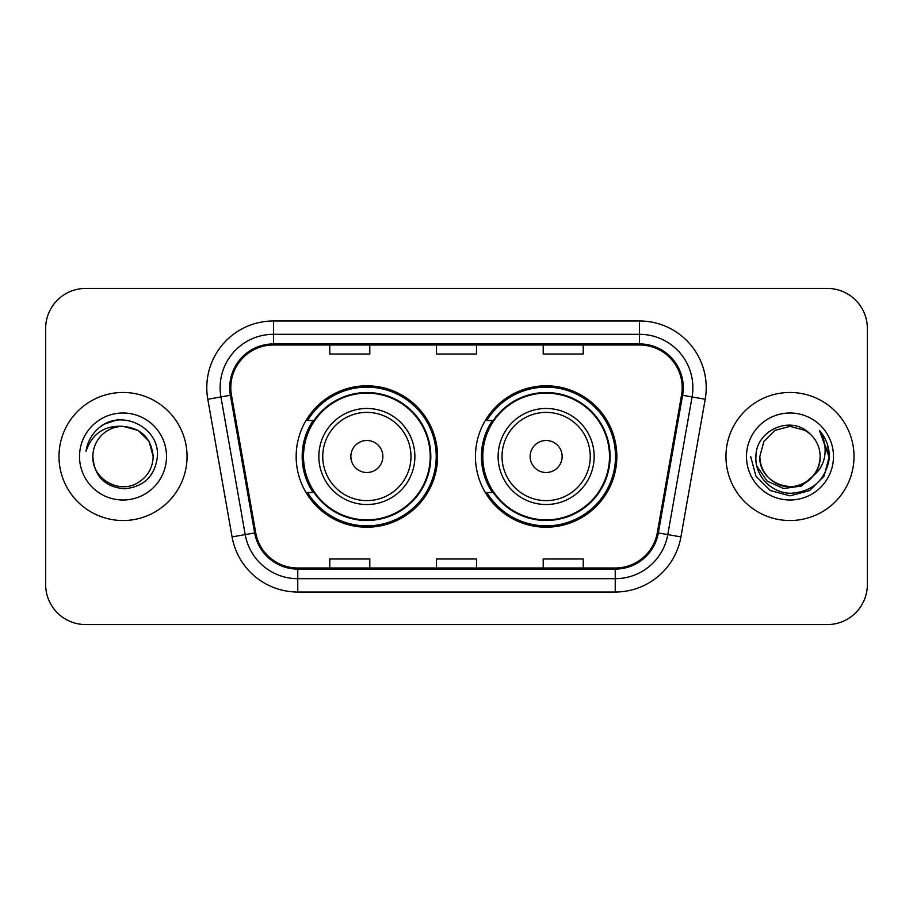 <?xml version="1.0" encoding="UTF-8"?>
<svg xmlns="http://www.w3.org/2000/svg" width="913" height="913" viewBox="0 0 913 913"><rect width="100%" height="100%" fill="white"/><g stroke="black" fill="none" stroke-linecap="round" stroke-linejoin="round"><path stroke-width="1.37" d="M475.445 456.5A70.7 70.7 0 0 0 546.145 527.2A70.7 70.7 0 0 0 616.834 456.5A70.7 70.7 0 0 0 546.145 385.8A70.7 70.7 0 0 0 475.445 456.5M296.166 456.5A70.7 70.7 0 0 0 366.855 527.2A70.7 70.7 0 0 0 437.555 456.5A70.7 70.7 0 0 0 366.855 385.8A70.7 70.7 0 0 0 296.166 456.5M313.113 492.518A64.697 64.697 0 0 1 313.113 420.482M492.392 492.518A64.697 64.697 0 0 1 492.392 420.482M45.65 328.44L45.65 584.56A40.012 40.012 0 0 0 85.662 624.572L827.338 624.572A40.012 40.012 0 0 0 867.35 584.56L867.35 328.44A40.012 40.012 0 0 0 827.338 288.428L85.662 288.428A40.012 40.012 0 0 0 45.65 328.44L45.65 584.56M58.991 456.5A64.024 64.024 0 0 0 123.015 520.524A64.024 64.024 0 0 0 187.051 456.5A64.024 64.024 0 0 0 123.015 392.476A64.024 64.024 0 0 0 58.991 456.5A64.024 64.024 0 0 0 123.015 520.524A64.024 64.024 0 0 0 187.051 456.5A64.024 64.024 0 0 0 123.015 392.476A64.024 64.024 0 0 0 58.991 456.5M725.949 456.5A64.024 64.024 0 0 0 789.985 520.524A64.024 64.024 0 0 0 854.009 456.5A64.024 64.024 0 0 0 789.985 392.476A64.024 64.024 0 0 0 725.949 456.5A64.024 64.024 0 0 0 789.985 520.524A64.024 64.024 0 0 0 854.009 456.5A64.024 64.024 0 0 0 789.985 392.476A64.024 64.024 0 0 0 725.949 456.5M230.795 387.671A42.683 42.683 0 0 1 273.489 344.988L639.511 344.988A42.683 42.683 0 0 1 681.555 395.078L657.28 532.747A42.683 42.683 0 0 1 615.236 568.012L297.764 568.012A42.683 42.683 0 0 1 255.72 532.747L231.446 395.078A42.683 42.683 0 0 1 230.795 387.671M229.734 387.671A43.756 43.756 0 0 0 230.396 395.272L254.67 532.93A43.756 43.756 0 0 0 297.764 569.084L615.236 569.084A43.756 43.756 0 0 0 658.33 532.93L682.604 395.272A43.756 43.756 0 0 0 639.511 343.916L273.489 343.916A43.756 43.756 0 0 0 229.734 387.671M207.799 399.255A66.695 66.695 0 0 1 273.489 320.977L639.511 320.977A66.695 66.695 0 0 1 705.201 399.255L680.927 536.912A66.695 66.695 0 0 1 615.236 592.023L297.764 592.023A66.695 66.695 0 0 1 232.073 536.912L207.799 399.255L220.935 396.938A53.353 53.353 0 0 1 273.489 334.318L639.511 334.318A53.353 53.353 0 0 1 692.065 396.938L667.791 534.596A53.353 53.353 0 0 1 615.236 578.682L297.764 578.682A53.353 53.353 0 0 1 245.209 534.596L220.935 396.938A53.353 53.353 0 0 1 220.124 387.671M827.338 288.428L85.662 288.428M85.662 624.572L827.338 624.572M867.35 584.56L867.35 328.44M436.494 344.988L436.494 354.016L476.506 354.016L476.506 344.988M329.776 344.988L329.776 354.016L369.799 354.016L369.799 344.988M543.201 344.988L543.201 354.016L583.224 354.016L583.224 344.988M476.506 568.012L476.506 558.984L436.494 558.984L436.494 568.012M369.799 568.012L369.799 558.984L329.776 558.984L329.776 568.012M583.224 568.012L583.224 558.984L543.201 558.984L543.201 568.012M153.167 456.5C152.768 467.867 147.735 476.575 138.091 482.612C119.295 494.652 91.836 478.8 92.864 456.5C94.256 476.301 104.869 487.063 124.693 488.797C144.128 486.686 155.039 475.924 157.401 456.5C159.741 427.661 122.274 408.967 100.099 426.976C92.247 433.253 87.557 441.333 86.016 451.216C92.224 433.527 104.561 425.241 123.015 426.348L138.091 430.388L149.127 441.424L153.167 456.5C152.768 467.867 147.735 476.575 138.091 482.612C119.295 494.652 91.836 478.8 92.864 456.5C91.836 478.8 119.295 494.652 138.091 482.612C147.735 476.575 152.768 467.867 153.167 456.5C152.768 467.867 147.735 476.575 138.091 482.612C119.295 494.652 91.836 478.8 92.864 456.5C91.836 478.8 119.295 494.652 138.091 482.612C147.735 476.575 152.768 467.867 153.167 456.5L149.127 441.424L138.091 430.388L123.015 426.348L138.091 430.388L149.127 441.424L153.167 456.5C151.387 438.183 141.332 428.129 123.015 426.348A30.152 30.152 0 0 0 92.864 456.5M79.522 456.5A43.493 43.493 0 0 0 123.015 499.993A43.493 43.493 0 0 0 166.508 456.5A43.493 43.493 0 0 0 123.015 413.007A43.493 43.493 0 0 0 79.522 456.5M100.076 426.987L104.333 424.134L118.256 419.432M382.867 456.5A16.012 16.012 0 0 0 366.855 440.488A16.012 16.012 0 0 0 350.854 456.5A16.012 16.012 0 0 0 366.855 472.512A16.012 16.012 0 0 0 382.867 456.5M414.879 456.5A48.024 48.024 0 0 0 366.855 408.476A48.024 48.024 0 0 0 318.842 456.5A48.024 48.024 0 0 0 366.855 504.524A48.024 48.024 0 0 0 414.879 456.5A48.024 48.024 0 0 1 366.855 504.524A48.024 48.024 0 0 1 318.842 456.5M430.217 456.5A63.362 63.362 0 0 0 366.855 393.138A63.362 63.362 0 0 0 303.504 456.5A63.362 63.362 0 0 0 366.855 519.862A63.362 63.362 0 0 0 430.217 456.5M436.22 456.5A69.365 69.365 0 0 1 307.578 492.518L314.004 492.518A63.956 63.956 0 0 0 430.822 456.648A63.956 63.956 0 0 0 314.004 420.482L307.578 420.482A69.365 69.365 0 0 1 436.22 456.5M562.146 456.5A16.012 16.012 0 0 0 546.145 440.488A16.012 16.012 0 0 0 530.133 456.5A16.012 16.012 0 0 0 546.145 472.512A16.012 16.012 0 0 0 562.146 456.5M594.158 456.5A48.024 48.024 0 0 0 546.145 408.476A48.024 48.024 0 0 0 498.121 456.5A48.024 48.024 0 0 0 546.145 504.524A48.024 48.024 0 0 0 594.158 456.5A48.024 48.024 0 0 1 546.145 504.524A48.024 48.024 0 0 1 498.121 456.5M609.496 456.5A63.362 63.362 0 0 0 546.145 393.138A63.362 63.362 0 0 0 482.783 456.5A63.362 63.362 0 0 0 546.145 519.862A63.362 63.362 0 0 0 609.496 456.5M615.499 456.5A69.365 69.365 0 0 1 486.857 492.518L493.282 492.518A63.956 63.956 0 0 0 610.101 456.648A63.956 63.956 0 0 0 493.282 420.482L486.857 420.482A69.365 69.365 0 0 1 615.499 456.5M820.136 456.5C821.164 478.8 793.705 494.652 774.909 482.612C765.265 476.575 760.232 467.867 759.833 456.5L763.873 441.424L774.909 430.388L789.985 426.348L805.061 430.388L809.74 433.721C791.229 414.319 755.599 430.297 755.941 456.5C754.526 475.89 771.736 493.397 790.955 493.26C812.604 491.696 825.363 480.192 829.244 458.76L829.312 456.5C829.198 446.605 825.9 437.92 819.429 430.445C824.359 438.514 826.082 447.199 824.633 456.5C823.229 464.409 819.383 470.868 813.095 475.878A30.152 30.152 0 0 0 820.136 456.5C819.726 467.867 814.704 476.575 805.061 482.612C786.264 494.652 758.794 478.8 759.833 456.5L763.873 441.424L774.909 430.388L789.985 426.348L805.061 430.388L809.74 433.721A30.152 30.152 0 0 1 820.136 456.5C821.164 478.8 793.705 494.652 774.909 482.612C765.265 476.575 760.232 467.867 759.833 456.5C758.258 483.673 797.083 497.505 813.095 475.878M815.012 474.258L801.397 486.036L783.559 488.523L767.137 481.094L756.877 466.281M746.492 456.5A43.493 43.493 0 0 0 789.985 499.993A43.493 43.493 0 0 0 833.478 456.5A43.493 43.493 0 0 0 789.985 413.007A43.493 43.493 0 0 0 746.492 456.5M819.429 430.445L829.289 457.641L827.463 444.585L829.289 457.641L827.463 444.585L829.289 457.641L819.726 430.776L829.289 457.641L819.726 430.776L829.312 456.5L824.04 476.164L809.648 490.555L789.985 495.827L770.321 490.555L755.93 476.164L750.657 456.5M819.726 430.776L829.289 457.664M639.511 320.977L639.511 343.916M220.935 396.938L230.396 395.272M297.764 592.023L297.764 569.084M615.236 569.084L615.236 592.023M658.33 532.93L680.927 536.912M232.073 536.912L254.67 532.93M682.604 395.272L705.201 399.255M273.489 320.977L273.489 343.916M410.976 456.5A44.109 44.109 0 0 0 366.855 412.391A44.109 44.109 0 0 0 322.746 456.5A44.109 44.109 0 0 0 366.855 500.609A44.109 44.109 0 0 0 410.976 456.5M590.255 456.5A44.109 44.109 0 0 0 546.145 412.391A44.109 44.109 0 0 0 502.024 456.5A44.109 44.109 0 0 0 546.145 500.609A44.109 44.109 0 0 0 590.255 456.5"/></g></svg>
